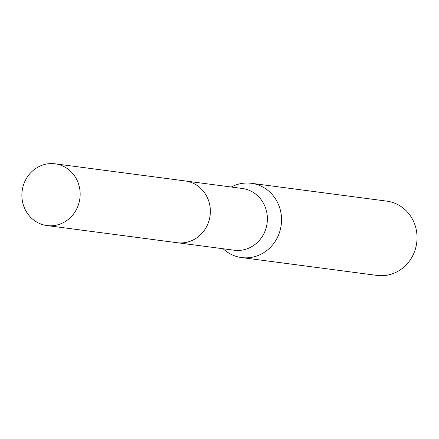 <?xml version="1.0" encoding="UTF-8"?>
<svg xmlns="http://www.w3.org/2000/svg" width="439" height="439" viewBox="0 0 439 439"><rect width="100%" height="100%" fill="white"/><g stroke="black" fill="none" stroke-linecap="round" stroke-linejoin="round"><path stroke-width="0.66" d="M177.85 242.794L234.179 250.214A31.136 29.106 -82.5 0 0 267.389 218.979A31.136 29.106 -82.5 0 0 242.312 188.474L185.982 181.055M223.122 248.759A37.458 35.016 -82.5 0 0 241.598 257.567A37.458 35.016 -82.5 0 0 281.547 219.988A37.458 35.016 -82.5 0 0 251.382 183.293A37.458 35.016 -82.5 0 0 231.254 187.019M241.598 257.567L377.101 275.418A37.458 35.016 -82.5 0 0 417.05 237.834A37.458 35.016 -82.5 0 0 386.885 201.144L251.382 183.293M51.176 163.582A31.136 29.106 -82.5 0 0 21.95 192.962A31.136 29.106 -82.5 0 0 46.946 225.553A31.136 29.106 -82.5 0 0 50.853 225.783A31.136 29.106 -82.5 0 0 80.085 196.403A31.136 29.106 -82.5 0 0 55.078 163.813A31.136 29.106 -82.5 0 0 51.176 163.582M46.946 225.553L177.142 242.712A31.147 29.117 -82.5 0 0 181.049 242.943A31.147 29.117 -82.5 0 0 210.286 213.552A31.147 29.117 -82.5 0 0 185.274 180.956L55.078 163.813"/></g></svg>
